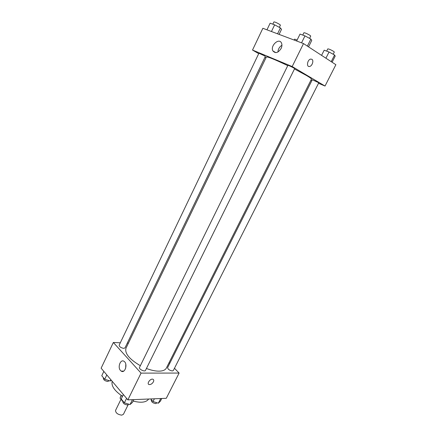 <?xml version="1.0" encoding="UTF-8"?>
<svg xmlns="http://www.w3.org/2000/svg" width="437" height="437" viewBox="0 0 437 437"><rect width="100%" height="100%" fill="white"/><g stroke="black" fill="none" stroke-linecap="round" stroke-linejoin="round"><path stroke-width="0.66" d="M121.005 399.281L115.543 410.425C115.663 412.992 117.739 414.566 121.776 415.15L123.431 414.303L128.096 404.864M122.802 401.434L120.038 398.118L121.153 395.392M121.317 395.507L120.038 398.118M122.464 396.419L121.502 395.638M148.651 399.025C146.308 402.428 141.129 403.105 133.105 401.057M122.524 396.299C114.51 390.869 111.069 385.871 112.194 381.304M123.469 371.237L121.579 371.308M174.467 368.265L179.115 373.067L166.284 398.304L127.861 399.871L101.122 368.189L113.352 342.488L120.306 342.788M127.314 343.089L128.429 343.132M120.492 370.5C117.313 367.211 120.563 358.772 124.032 361.328C128.041 363.66 125.069 373.853 121.191 371.106L120.492 370.5M179.115 373.067L141.053 373.116L127.861 399.871M141.053 373.116L113.352 342.488M125.807 364.245L125.681 368.205M153.398 381.851C152.202 383.784 150.781 384.691 149.132 384.565C146.379 384.008 150.224 378.393 152.813 379.201C153.819 379.567 154.015 380.452 153.398 381.851C154.015 380.452 153.819 379.567 152.808 379.196C150.224 378.387 146.373 384.008 149.132 384.565C150.781 384.691 152.202 383.784 153.398 381.851M169.064 362.688L169.736 363.387M139.501 367.441C138.524 369.041 144.816 372.149 145.494 370.396L294.636 68.636C294.953 68.418 287.879 64.938 287.907 65.326L139.501 367.441M172.298 370.947L173.325 370.521L318.72 82.893L318.065 82.407L312.291 79.752L167.622 367.588C167.863 369.254 169.419 370.368 172.298 370.947M123.747 348.376L124.987 347.918L265.357 56.422L264.511 55.821L258.917 53.232L119.159 345.186C119.356 346.743 120.885 347.808 123.747 348.376M146.439 368.495C151.06 370.237 155.19 371.122 158.828 371.155C162.782 371.111 165.295 370.084 166.36 368.069L311.455 79.146C311.592 78.764 309.959 77.562 306.566 75.535L294.467 68.975M287.754 65.632C274.878 59.492 267.75 56.597 266.368 56.957L125.987 348.202C124.572 353.391 129.363 359.225 140.353 365.703M325.024 86.045L292.178 66.55L252.51 50.053L262.866 28.285L303.507 43.58L335.878 64.703L325.024 86.045L318.524 83.292M311.92 80.49L310.98 80.091M252.51 50.053L258.715 53.653M264.948 57.274L265.936 57.848M281.111 48.496C278.14 52.921 275.403 53.724 272.901 50.905C269.995 45.836 279.008 37.435 281.472 42.995C282.176 44.59 282.056 46.426 281.111 48.496M303.507 43.58L292.178 66.55M311.887 59.285C314.045 60.437 312.182 66.151 309.571 66.468C306.162 67.298 307.304 59.585 310.685 59.088L311.887 59.285L310.685 59.088C307.304 59.585 306.162 67.293 309.571 66.462C312.182 66.151 314.039 60.437 311.887 59.285M281.931 45.257C279.467 46.819 278.134 49.064 277.932 51.998M308.555 46.874L311.745 40.428L310.871 39.084L304.971 35.889L300.033 34.086L296.647 40.996M310.871 39.084L307.391 46.114M304.971 35.889L301.546 42.842M302.759 35.08L303.917 32.726C305.086 32.78 307.118 33.66 310.008 35.375L310.729 36.074L309.587 38.385M279.085 34.392L281.532 29.323L280.396 27.93L274.649 24.838L270.132 23.188L266.963 29.825M280.396 27.93L277.555 33.813M274.649 24.838L271.448 31.519M272.825 24.172L273.917 21.894C274.96 21.937 276.867 22.779 279.631 24.406L280.423 25.138L279.347 27.367M332.093 62.234L335.19 56.127L334.584 55.002L329.039 52.008L324.178 50.189L321.577 55.368M334.584 55.002L331.213 61.661M329.039 52.008L325.92 58.203M326.679 51.124L327.81 48.873C328.985 48.955 330.951 49.813 333.71 51.435L334.321 52.036L333.202 54.254M297.111 40.046L294.647 39.128L294.188 40.073M133.815 399.631L132.406 402.466L130.029 404.564L124.381 402.827L121.196 399.008L123.376 394.556M132.444 399.686L130.029 404.564M126.583 398.358L124.381 402.827M122.955 401.117L122.792 401.456C122.906 403.335 124.469 404.509 127.478 404.973L128.8 404.181M111.271 380.212L110.206 380.993L104.722 379.261L101.772 375.727L103.837 371.401M110.834 379.693L110.206 380.993M106.803 374.919L104.722 379.261M103.531 377.83L103.34 378.224C103.465 379.917 104.956 380.998 107.824 381.474L109.212 380.682M161.761 398.489L160.379 401.21L158.341 403.209L153.01 401.543L150.716 398.943M160.712 398.533L158.341 403.209M154.398 398.79L153.01 401.543M151.448 399.773L151.24 400.183C151.399 401.985 152.917 403.127 155.801 403.608L157.009 402.794M121.191 371.106L123.698 371.111M272.901 50.905L275.774 52.631"/></g></svg>
